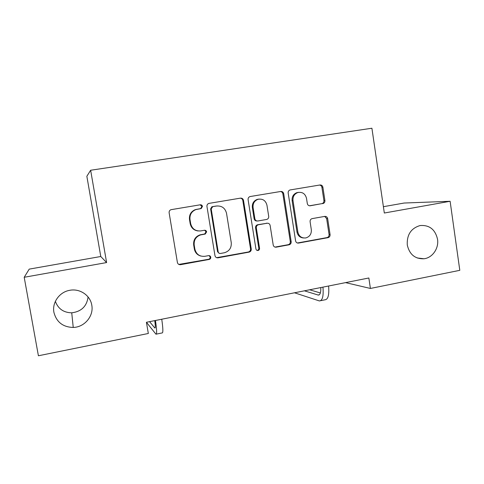 <?xml version="1.0" encoding="UTF-8"?>
<svg xmlns="http://www.w3.org/2000/svg" width="484" height="484" viewBox="0 0 484 484"><rect width="100%" height="100%" fill="white"/><g stroke="black" fill="none" stroke-linecap="round" stroke-linejoin="round"><path stroke-width="0.73" d="M202.469 206.402C202.167 205.252 201.429 204.72 200.273 204.792L170.912 209.699C169.588 210.298 168.995 211.327 169.128 212.791L177.392 262.437C177.834 264.076 178.892 264.821 180.568 264.688L209.233 259.43C210.328 259.097 210.836 258.353 210.758 257.198C210.455 256.06 209.729 255.54 208.58 255.631L204.901 256.302C199.614 256.726 196.268 254.33 194.871 249.121L194.193 245.019C193.8 239.997 195.935 236.628 200.594 234.915L205.228 234.062L206.626 231.86C206.323 230.717 205.591 230.19 204.436 230.269L200.745 230.91C195.433 231.292 192.075 228.865 190.672 223.626L189.994 219.5C189.571 214.757 191.519 211.454 195.82 209.602L201.193 208.562L202.469 206.402M198.077 230.959C193.794 230.342 191.156 227.891 190.164 223.596L189.486 219.488C189.069 214.763 191.005 211.472 195.294 209.626L200.648 208.592L201.913 206.438L200.134 204.811M178.814 264.421L208.658 259.261C209.747 258.928 210.256 258.184 210.177 257.034L209.094 255.612M200.739 256.024C197.248 254.977 195.112 252.63 194.344 248.994L193.673 244.904C193.279 239.901 195.409 236.549 200.049 234.843L204.665 233.99L206.057 231.794L204.653 230.245M407.28 245.007C409.494 254.475 415.054 259.067 423.972 258.765C432.448 257.857 439.018 248.34 437.536 239.241C435.219 229.404 429.399 224.842 420.07 225.55C411.019 228.279 406.76 234.764 407.28 245.007M53.918 312.361C56.489 322.102 62.932 327.13 73.235 327.444C84.609 327.232 93.963 315.913 91.778 305.144C90.278 295.294 79.715 288.186 69.557 290.339C59.435 292.064 51.945 302.56 53.918 312.361M55.37 301.351C58.128 308.816 63.585 312.64 71.741 312.815C81.348 311.593 86.799 306.312 88.082 296.97M322.828 203.613L323.04 203.564C324.395 203.068 325.018 202.064 324.909 200.551L322.889 187.211C322.495 185.632 321.527 184.888 319.997 184.979L289.958 189.976C288.652 190.508 288.059 191.513 288.174 192.989L295.597 240.887C296.002 242.46 296.982 243.192 298.537 243.071L328.037 237.662C329.495 237.221 330.173 236.198 330.076 234.595L327.65 218.587C327.257 217.02 326.295 216.287 324.77 216.39L312.035 218.641C310.637 219.125 309.99 220.141 310.093 221.69L311.315 229.682C311.581 233.953 309.76 236.7 305.852 237.928C301.641 238.334 298.985 236.392 297.872 232.096L293.002 200.6C292.699 196.631 294.308 193.939 297.835 192.529C302.355 191.755 305.241 193.685 306.505 198.319L307.31 203.558C307.709 205.137 308.677 205.875 310.22 205.779L322.054 203.613C323.403 203.117 324.02 202.118 323.917 200.606L321.902 187.32C321.594 185.959 320.783 185.209 319.47 185.069M368.85 277.985L146.422 322.284L148.328 333.482L38.405 355.77L24.2 277.278L106.613 262.57L90.641 170.247L371.906 128.23L384.32 213.02L450.12 201.277L459.8 270.326L370.405 288.452L368.85 277.985M243.519 200.418C243.101 198.803 242.085 198.041 240.469 198.137L208.755 203.425C207.43 204.006 206.831 205.028 206.964 206.499L214.957 255.588C215.386 257.204 216.421 257.948 218.054 257.815L249.127 252.122C250.651 251.656 251.359 250.603 251.256 248.97L243.519 200.418L242.817 200.479C242.49 199.081 241.637 198.313 240.252 198.174M250.276 196.516L280.744 191.476C282.317 191.38 283.309 192.13 283.715 193.727L291.174 241.691C291.271 243.307 290.575 244.347 289.087 244.801L276.183 247.167C274.603 247.288 273.611 246.556 273.2 244.971L270.132 225.459C269.727 223.868 268.729 223.124 267.138 223.233L258.287 224.794C256.865 225.302 256.205 226.337 256.32 227.891L259.551 248.286C259.624 249.423 259.134 250.161 258.069 250.482C256.937 250.591 256.224 250.077 255.927 248.945L248.098 199.656C247.971 198.18 248.57 197.169 249.889 196.613L250.276 196.516M90.641 170.247L86.854 176.273L100.775 256.508L29.221 269.122L24.2 277.278M201.114 204.847L201.175 205.198M345.552 282.626L370.405 288.452M450.12 201.277L404.164 203.032L383.395 206.692M106.613 262.57L100.775 256.508M216.602 257.669L248.401 251.982C249.925 251.517 250.633 250.47 250.524 248.843L242.817 200.479M212.76 206.656L211.199 208.882L218.193 251.928C218.49 253.059 219.216 253.58 220.359 253.489L224.437 252.745C229.331 251.202 231.606 247.82 231.249 242.605L226.53 213.305C225.175 208.114 221.872 205.682 216.626 206.015L211.883 206.765L210.613 208.913L211.199 208.882M219.306 253.368L217.582 251.789L210.613 208.913M217.159 205.942L216.626 206.015M212.167 206.692L216.021 206.051M274.972 247.088L288.222 244.692C289.704 244.238 290.4 243.204 290.297 241.595L282.862 193.818C282.547 192.432 281.718 191.676 280.369 191.537M267.265 223.215L257.53 224.757C256.109 225.266 255.455 226.294 255.57 227.843L258.795 248.159L259.551 248.286M257.04 250.385L257.313 250.355C258.371 250.028 258.867 249.296 258.795 248.159M266.938 205.143C265.619 200.418 262.624 198.482 257.954 199.329C254.384 200.793 252.763 203.51 253.084 207.491L254.868 218.744C255.286 220.347 256.29 221.097 257.887 220.982L266.769 219.433C268.172 218.919 268.814 217.897 268.705 216.354L266.938 205.143M259.043 199.081L257.198 199.396C253.64 200.854 252.025 203.558 252.346 207.521L253.084 207.491M257.016 220.982C255.479 221.031 254.511 220.281 254.124 218.732L252.346 207.521M309.457 205.785L321.842 203.661M298.64 192.342L296.934 192.62C293.425 194.023 291.816 196.704 292.118 200.66L293.002 200.6M303.498 237.977C299.971 237.644 297.799 235.666 296.976 232.036L292.118 200.66M297.376 243.004L327.039 237.583C328.485 237.136 329.162 236.119 329.072 234.528L326.646 218.574L324.679 216.408M154.765 320.626C155.437 325.738 155.467 328.2 154.844 328.007L149.556 321.66M146.434 322.284L155.957 334.19C156.991 334.371 156.822 329.81 155.449 320.487M156.35 334.111L162.092 332.944C163.211 333.107 163.096 328.539 161.747 319.234M320.801 287.556C320.959 292.499 320.124 295.01 318.297 295.077L304.394 290.823M320.366 292.965L309.645 289.777M294.514 292.79L319.392 300.939C322.495 300.679 323.681 296.075 322.949 287.127M320.626 300.685L324.921 299.814C328.091 299.536 329.32 294.931 328.606 286.002M196.661 209.282L197.194 209.251M189.486 219.488L189.994 219.5M190.164 223.596L190.672 223.626M204.496 234.026L205.059 234.099M200.824 234.667L201.368 234.74M193.673 244.904L194.193 245.019M194.344 248.994L194.871 249.121M208.622 259.273L209.203 259.442M180.102 264.494L180.568 264.688M200.352 208.664L200.896 208.634M250.524 248.843L251.256 248.97M248.359 251.995L249.085 252.134M217.449 257.657L218.054 257.815M217.582 251.789L218.193 251.928M282.862 193.818L283.715 193.727M290.297 241.595L291.174 241.691M288.186 244.698L289.051 244.807M275.36 247.046L276.183 247.167M266.351 223.209L267.138 223.233M257.73 224.715L258.486 224.745M255.57 227.843L256.32 227.891M254.124 218.732L254.868 218.744M309.609 205.803L310.22 205.779M296.976 232.036L297.872 232.096M326.646 218.574L327.65 218.587M329.072 234.528L330.076 234.595M327.002 237.59L328.007 237.668M297.636 242.968L298.537 243.071M321.902 187.32L322.889 187.211M323.917 200.606L324.909 200.551M154.735 327.898L155.17 327.807M317.988 295.01L319.361 294.738M417.147 257.96L423.972 258.765M71.741 312.815L73.235 327.444M195.294 209.626L195.82 209.602M204.665 233.99L205.228 234.062M200.049 234.843L200.594 234.915M208.658 259.261L209.233 259.43M200.648 208.592L201.193 208.562M248.401 251.982L249.127 252.122M211.883 206.765L212.476 206.728M288.222 244.692L289.087 244.801M257.53 224.757L258.287 224.794M257.313 250.355L258.069 250.482M257.198 199.396L257.954 199.329M296.934 192.62L297.835 192.529M327.039 237.583L328.037 237.662M322.054 203.613L323.04 203.564M318.297 295.077L319.107 294.913"/></g></svg>
